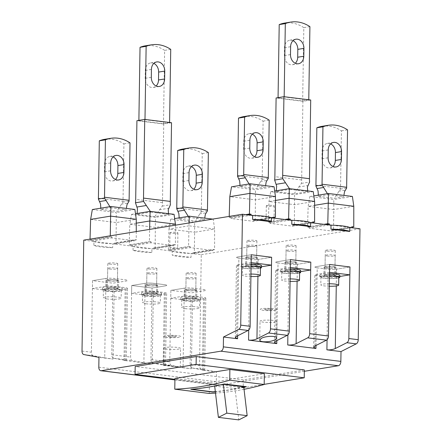 <?xml version="1.0" encoding="UTF-8"?>
<svg xmlns="http://www.w3.org/2000/svg" width="442" height="442" viewBox="0 0 442 442"><rect width="100%" height="100%" fill="white"/><g stroke="black" fill="none" stroke-linecap="round" stroke-linejoin="round"><path stroke-width="0.33" stroke-dasharray="2.21 1.66" d="M148.794 273.869A4.967 0.691 -179.1 0 0 154.02 274.023A4.967 0.691 -179.1 0 0 156.816 273.449A4.967 0.691 -179.1 0 0 154.899 272.869A4.967 0.691 -179.1 0 0 149.672 272.714A4.967 0.691 -179.1 0 0 146.882 273.289A4.967 0.691 -179.1 0 0 148.794 273.869M148.484 293.538A4.967 0.691 -179.1 0 0 153.711 293.692A4.967 0.691 -179.1 0 0 156.507 293.118A4.967 0.691 -179.1 0 0 154.59 292.543A4.967 0.691 -179.1 0 0 149.363 292.383A4.967 0.691 -179.1 0 0 146.573 292.963A4.967 0.691 -179.1 0 0 148.484 293.538M145.888 303.77A8.939 1.243 -179.1 0 0 155.297 304.052A8.939 1.243 -179.1 0 0 160.324 303.013A8.939 1.243 -179.1 0 0 156.877 301.974A8.939 1.243 -179.1 0 0 147.468 301.693A8.939 1.243 -179.1 0 0 142.446 302.731A8.939 1.243 -179.1 0 0 145.888 303.77M146.015 295.902A8.939 1.243 -179.1 0 0 155.424 296.184A8.939 1.243 -179.1 0 0 160.446 295.146A8.939 1.243 -179.1 0 0 157.004 294.107A8.939 1.243 -179.1 0 0 147.595 293.825A8.939 1.243 -179.1 0 0 142.567 294.864A8.939 1.243 -179.1 0 0 146.015 295.902M145.401 296.002A9.934 1.381 -179.1 0 0 155.86 296.317A9.934 1.381 -179.1 0 0 161.44 295.162A9.934 1.381 -179.1 0 0 157.612 294.007A9.934 1.381 -179.1 0 0 147.158 293.698A9.934 1.381 -179.1 0 0 141.578 294.847A9.934 1.381 -179.1 0 0 145.401 296.002M145.435 294.035A9.934 1.381 -179.1 0 0 155.888 294.35A9.934 1.381 -179.1 0 0 161.468 293.195A9.934 1.381 -179.1 0 0 157.645 292.04A9.934 1.381 -179.1 0 0 147.192 291.731A9.934 1.381 -179.1 0 0 141.606 292.88A9.934 1.381 -179.1 0 0 145.435 294.035M187.966 278.72A4.967 0.691 -179.1 0 0 193.193 278.874A4.967 0.691 -179.1 0 0 195.988 278.3A4.967 0.691 -179.1 0 0 194.071 277.725A4.967 0.691 -179.1 0 0 188.845 277.565A4.967 0.691 -179.1 0 0 186.054 278.145A4.967 0.691 -179.1 0 0 187.966 278.72M187.657 298.389A4.967 0.691 -179.1 0 0 192.883 298.543A4.967 0.691 -179.1 0 0 195.679 297.969A4.967 0.691 -179.1 0 0 193.762 297.394A4.967 0.691 -179.1 0 0 188.535 297.234A4.967 0.691 -179.1 0 0 185.745 297.814A4.967 0.691 -179.1 0 0 187.657 298.389M185.06 308.621A8.939 1.243 -179.1 0 0 194.469 308.903A8.939 1.243 -179.1 0 0 199.497 307.864A8.939 1.243 -179.1 0 0 196.049 306.831A8.939 1.243 -179.1 0 0 186.64 306.549A8.939 1.243 -179.1 0 0 181.618 307.588A8.939 1.243 -179.1 0 0 185.06 308.621M185.187 300.753A8.939 1.243 -179.1 0 0 194.596 301.035A8.939 1.243 -179.1 0 0 199.618 299.996A8.939 1.243 -179.1 0 0 196.176 298.963A8.939 1.243 -179.1 0 0 186.767 298.682A8.939 1.243 -179.1 0 0 181.739 299.72A8.939 1.243 -179.1 0 0 185.187 300.753M184.574 300.853A9.934 1.381 -179.1 0 0 195.027 301.168A9.934 1.381 -179.1 0 0 200.613 300.013A9.934 1.381 -179.1 0 0 196.784 298.864A9.934 1.381 -179.1 0 0 186.331 298.549A9.934 1.381 -179.1 0 0 180.75 299.704A9.934 1.381 -179.1 0 0 184.574 300.853M184.607 298.886A9.934 1.381 -179.1 0 0 195.06 299.201A9.934 1.381 -179.1 0 0 200.64 298.046A9.934 1.381 -179.1 0 0 196.817 296.897A9.934 1.381 -179.1 0 0 186.358 296.582A9.934 1.381 -179.1 0 0 180.778 297.737A9.934 1.381 -179.1 0 0 184.607 298.886M327.146 255.995A4.967 0.691 -179.1 0 0 332.378 256.156A4.967 0.691 -179.1 0 0 335.169 255.575A4.967 0.691 -179.1 0 0 333.251 255.001A4.967 0.691 -179.1 0 0 328.025 254.846A4.967 0.691 -179.1 0 0 325.235 255.421A4.967 0.691 -179.1 0 0 327.146 255.995M326.842 275.67A4.967 0.691 -179.1 0 0 332.069 275.825A4.967 0.691 -179.1 0 0 334.859 275.25A4.967 0.691 -179.1 0 0 332.942 274.67A4.967 0.691 -179.1 0 0 327.715 274.515A4.967 0.691 -179.1 0 0 324.925 275.09A4.967 0.691 -179.1 0 0 326.842 275.67M329.296 283.753A8.939 1.243 -179.1 0 0 320.798 284.863A8.939 1.243 -179.1 0 0 324.246 285.902A8.939 1.243 -179.1 0 0 329.257 286.239M329.417 275.885A8.939 1.243 -179.1 0 0 320.925 276.996A8.939 1.243 -179.1 0 0 324.367 278.035A8.939 1.243 -179.1 0 0 333.776 278.316A8.939 1.243 -179.1 0 0 338.799 277.278M329.423 275.747A9.934 1.381 -179.1 0 0 319.931 276.979A9.934 1.381 -179.1 0 0 323.759 278.134A9.934 1.381 -179.1 0 0 338.793 277.88M329.45 273.78A9.934 1.381 -179.1 0 0 319.958 275.012A9.934 1.381 -179.1 0 0 323.787 276.167A9.934 1.381 -179.1 0 0 334.24 276.482A9.934 1.381 -179.1 0 0 339.826 275.327M287.98 251.144A4.967 0.691 -179.1 0 0 293.206 251.299A4.967 0.691 -179.1 0 0 295.996 250.725A4.967 0.691 -179.1 0 0 294.079 250.15A4.967 0.691 -179.1 0 0 288.853 249.99A4.967 0.691 -179.1 0 0 286.062 250.57A4.967 0.691 -179.1 0 0 287.98 251.144M287.67 270.813A4.967 0.691 -179.1 0 0 292.897 270.974A4.967 0.691 -179.1 0 0 295.687 270.393A4.967 0.691 -179.1 0 0 293.77 269.819A4.967 0.691 -179.1 0 0 288.543 269.664A4.967 0.691 -179.1 0 0 285.753 270.239A4.967 0.691 -179.1 0 0 287.67 270.813M290.123 278.902A8.939 1.243 -179.1 0 0 281.626 280.013A8.939 1.243 -179.1 0 0 285.073 281.051A8.939 1.243 -179.1 0 0 290.085 281.388M290.245 271.034A8.939 1.243 -179.1 0 0 281.753 272.145A8.939 1.243 -179.1 0 0 285.195 273.184A8.939 1.243 -179.1 0 0 294.604 273.465A8.939 1.243 -179.1 0 0 299.626 272.427M290.25 270.896A9.934 1.381 -179.1 0 0 280.758 272.128A9.934 1.381 -179.1 0 0 284.587 273.283A9.934 1.381 -179.1 0 0 299.621 273.029M290.278 268.929A9.934 1.381 -179.1 0 0 280.786 270.161A9.934 1.381 -179.1 0 0 284.615 271.316A9.934 1.381 -179.1 0 0 295.068 271.626A9.934 1.381 -179.1 0 0 300.654 270.471M184.187 296.029L184.314 288.162L170.883 290.355L191.253 292.88L204.679 290.687A5.961 0.829 -179.1 0 0 205.939 290.201A5.961 0.829 -179.1 0 0 203.646 289.504L192.673 288.145A5.961 0.829 -179.1 0 0 184.314 288.162L183.065 367.545L171.629 365.457A3.972 2.409 97.1 0 1 169.756 361.921L170.883 290.355L191.253 292.88L204.679 290.687A5.961 0.829 -179.1 0 0 205.939 290.201A5.961 0.829 -179.1 0 0 203.646 289.504L192.673 288.145A5.961 0.829 -179.1 0 0 184.314 288.162L170.883 290.355L170.761 298.223L191.126 300.748L204.558 298.554A5.961 0.829 -179.1 0 0 205.817 298.068A5.961 0.829 -179.1 0 0 203.519 297.372L192.552 296.018A5.961 0.829 -179.1 0 0 184.187 296.029L170.761 298.223M304.328 371.297L218.702 385.275A3.972 2.409 97.1 0 1 218.276 385.28A3.972 2.409 97.1 0 1 216.326 381.739L216.481 371.904L202.375 370.153L204.679 370.357L203.436 370.07L191.999 367.976A3.972 2.409 97.1 0 1 190.126 364.446L191.126 300.748M195.414 298.472A5.961 0.829 -179.1 0 0 196.668 297.985A5.961 0.829 -179.1 0 0 192.651 297.134A5.961 0.829 -179.1 0 0 186.01 297.311A5.961 0.829 -179.1 0 0 184.75 297.798A5.961 0.829 -179.1 0 0 188.767 298.643A5.961 0.829 -179.1 0 0 195.414 298.472M195.535 290.604A5.961 0.829 -179.1 0 0 196.795 290.118A5.961 0.829 -179.1 0 0 192.778 289.267A5.961 0.829 -179.1 0 0 186.132 289.438A5.961 0.829 -179.1 0 0 184.878 289.93A5.961 0.829 -179.1 0 0 188.894 290.775A5.961 0.829 -179.1 0 0 195.535 290.604M265.52 309.107A3.972 0.552 -179.1 0 0 264.681 309.433A3.972 0.552 -179.1 0 0 267.36 310.002A3.972 0.552 -179.1 0 0 271.786 309.886A3.972 0.552 -179.1 0 0 272.626 309.56A3.972 0.552 -179.1 0 0 269.952 308.997A3.972 0.552 -179.1 0 0 265.52 309.107A3.972 0.552 -179.1 0 0 264.681 309.433A3.972 0.552 -179.1 0 0 267.36 310.002A3.972 0.552 -179.1 0 0 271.786 309.886A3.972 0.552 -179.1 0 0 272.626 309.56A3.972 0.552 -179.1 0 0 269.952 308.997A3.972 0.552 -179.1 0 0 265.52 309.107M267.15 205.447A3.972 0.552 -179.1 0 0 266.311 205.773A3.972 0.552 -179.1 0 0 268.99 206.337A3.972 0.552 -179.1 0 0 273.416 206.221A3.972 0.552 -179.1 0 0 274.255 205.895A3.972 0.552 -179.1 0 0 271.576 205.331A3.972 0.552 -179.1 0 0 267.15 205.447M261.995 308.671A8.442 1.177 -179.1 0 0 260.211 309.367A8.442 1.177 -179.1 0 0 265.902 310.566A8.442 1.177 -179.1 0 0 275.311 310.323A8.442 1.177 -179.1 0 0 277.095 309.632A8.442 1.177 -179.1 0 0 271.405 308.428A8.442 1.177 -179.1 0 0 261.995 308.671A8.442 1.177 -179.1 0 0 260.211 309.367A8.442 1.177 -179.1 0 0 265.902 310.566A8.442 1.177 -179.1 0 0 275.311 310.323A8.442 1.177 -179.1 0 0 277.095 309.632A8.442 1.177 -179.1 0 0 271.405 308.428A8.442 1.177 -179.1 0 0 261.995 308.671M261.808 320.478A8.442 1.177 -179.1 0 0 260.029 321.168A8.442 1.177 -179.1 0 0 265.719 322.367A8.442 1.177 -179.1 0 0 275.128 322.124A8.442 1.177 -179.1 0 0 276.913 321.433A8.442 1.177 -179.1 0 0 271.222 320.229A8.442 1.177 -179.1 0 0 261.808 320.478M237.641 335.776L238.862 258.111A5.961 0.829 -179.1 0 1 236.564 257.421A5.961 0.829 -179.1 0 1 237.824 256.935L251.255 254.741L237.824 256.935A5.961 0.829 -179.1 0 0 236.564 257.421A5.961 0.829 -179.1 0 0 238.862 258.111L249.829 259.471A5.961 0.829 -179.1 0 0 258.194 259.454L271.626 257.266L258.194 259.454L258.073 267.327L261.46 266.769M251.133 262.609L237.702 264.802A5.961 0.829 -179.1 0 0 236.442 265.288A5.961 0.829 -179.1 0 0 238.741 265.979L249.708 267.338A5.961 0.829 -179.1 0 0 258.073 267.327M246.846 264.885A5.961 0.829 -179.1 0 0 245.592 265.371A5.961 0.829 -179.1 0 0 249.608 266.217A5.961 0.829 -179.1 0 0 256.25 266.045A5.961 0.829 -179.1 0 0 257.509 265.559A5.961 0.829 -179.1 0 0 253.493 264.708A5.961 0.829 -179.1 0 0 246.846 264.885M246.973 257.012A5.961 0.829 -179.1 0 0 245.713 257.504A5.961 0.829 -179.1 0 0 249.73 258.349A5.961 0.829 -179.1 0 0 256.371 258.178A5.961 0.829 -179.1 0 0 257.631 257.692A5.961 0.829 -179.1 0 0 253.614 256.841A5.961 0.829 -179.1 0 0 246.973 257.012M315.986 345.484L317.207 267.819A5.961 0.829 -179.1 0 1 314.908 267.128A5.961 0.829 -179.1 0 1 316.168 266.637L329.599 264.443L316.168 266.637A5.961 0.829 -179.1 0 0 314.908 267.128A5.961 0.829 -179.1 0 0 317.207 267.819L328.174 269.178A5.961 0.829 -179.1 0 0 336.539 269.161L349.97 266.968L336.539 269.161L336.412 277.029L339.804 276.477M329.472 272.316L316.047 274.504A5.961 0.829 -179.1 0 0 314.787 274.996A5.961 0.829 -179.1 0 0 317.085 275.686L328.052 277.046A5.961 0.829 -179.1 0 0 336.412 277.029M325.19 274.587A5.961 0.829 -179.1 0 0 323.931 275.079A5.961 0.829 -179.1 0 0 327.947 275.924A5.961 0.829 -179.1 0 0 334.594 275.753A5.961 0.829 -179.1 0 0 335.854 275.261A5.961 0.829 -179.1 0 0 331.837 274.416A5.961 0.829 -179.1 0 0 325.19 274.587M325.318 266.719A5.961 0.829 -179.1 0 0 324.058 267.206A5.961 0.829 -179.1 0 0 328.074 268.056A5.961 0.829 -179.1 0 0 334.716 267.885A5.961 0.829 -179.1 0 0 335.975 267.393A5.961 0.829 -179.1 0 0 331.959 266.548A5.961 0.829 -179.1 0 0 325.318 266.719M276.814 340.633L278.035 262.968A5.961 0.829 -179.1 0 1 275.736 262.272A5.961 0.829 -179.1 0 1 276.996 261.786L290.427 259.592L276.996 261.786A5.961 0.829 -179.1 0 0 275.736 262.272A5.961 0.829 -179.1 0 0 278.035 262.968L289.002 264.322A5.961 0.829 -179.1 0 0 297.367 264.31L310.798 262.117L297.367 264.31L297.245 272.178L300.632 271.626M290.3 267.46L276.874 269.653A5.961 0.829 -179.1 0 0 275.615 270.145A5.961 0.829 -179.1 0 0 277.913 270.835L288.88 272.195A5.961 0.829 -179.1 0 0 297.245 272.178M286.018 269.736A5.961 0.829 -179.1 0 0 284.758 270.222A5.961 0.829 -179.1 0 0 288.775 271.073A5.961 0.829 -179.1 0 0 295.422 270.902A5.961 0.829 -179.1 0 0 296.681 270.41A5.961 0.829 -179.1 0 0 292.665 269.565A5.961 0.829 -179.1 0 0 286.018 269.736M286.145 261.868A5.961 0.829 -179.1 0 0 284.886 262.355A5.961 0.829 -179.1 0 0 288.902 263.205A5.961 0.829 -179.1 0 0 295.543 263.029A5.961 0.829 -179.1 0 0 296.803 262.542A5.961 0.829 -179.1 0 0 292.786 261.697A5.961 0.829 -179.1 0 0 286.145 261.868M105.842 286.328L105.97 278.46L92.538 280.653L112.909 283.173L126.34 280.979A5.961 0.829 -179.1 0 0 127.594 280.493A5.961 0.829 -179.1 0 0 125.301 279.803L114.334 278.443A5.961 0.829 -179.1 0 0 105.97 278.46L104.721 357.843L93.284 355.749A3.972 2.409 97.1 0 1 91.417 352.219L92.538 280.653L112.909 283.173L126.34 280.979A5.961 0.829 -179.1 0 0 127.594 280.493A5.961 0.829 -179.1 0 0 125.301 279.803L114.334 278.443A5.961 0.829 -179.1 0 0 105.97 278.46L92.538 280.653L92.417 288.521L112.782 291.04L126.213 288.853A5.961 0.829 -179.1 0 0 127.473 288.361A5.961 0.829 -179.1 0 0 125.174 287.67L114.207 286.311A5.961 0.829 -179.1 0 0 105.842 286.328L92.417 288.521M143.893 362.694L132.456 360.6A3.972 2.409 97.1 0 1 130.589 357.07L131.71 285.504L152.081 288.029L165.512 285.836A5.961 0.829 -179.1 0 0 166.767 285.344A5.961 0.829 -179.1 0 0 164.474 284.654L153.501 283.294A5.961 0.829 -179.1 0 0 145.142 283.311L131.71 285.504L152.081 288.029L165.512 285.836A5.961 0.829 -179.1 0 0 166.767 285.344A5.961 0.829 -179.1 0 0 164.474 284.654L153.501 283.294A5.961 0.829 -179.1 0 0 145.142 283.311L143.893 362.694L152.236 363.943L124.031 360.451L126.335 360.65L125.092 360.368L113.655 358.274A3.972 2.409 97.1 0 1 111.782 354.744L112.782 291.04M117.069 288.77A5.961 0.829 -179.1 0 0 118.323 288.278A5.961 0.829 -179.1 0 0 114.307 287.433A5.961 0.829 -179.1 0 0 107.666 287.604A5.961 0.829 -179.1 0 0 106.406 288.09A5.961 0.829 -179.1 0 0 110.423 288.941A5.961 0.829 -179.1 0 0 117.069 288.77M117.191 280.902A5.961 0.829 -179.1 0 0 118.45 280.41A5.961 0.829 -179.1 0 0 114.434 279.565A5.961 0.829 -179.1 0 0 107.787 279.736A5.961 0.829 -179.1 0 0 106.533 280.222A5.961 0.829 -179.1 0 0 110.55 281.073A5.961 0.829 -179.1 0 0 117.191 280.902M248.807 246.293A4.967 0.691 -179.1 0 0 254.034 246.448A4.967 0.691 -179.1 0 0 256.824 245.874A4.967 0.691 -179.1 0 0 254.907 245.299A4.967 0.691 -179.1 0 0 249.68 245.139A4.967 0.691 -179.1 0 0 246.89 245.719A4.967 0.691 -179.1 0 0 248.807 246.293M248.498 265.962A4.967 0.691 -179.1 0 0 253.725 266.117A4.967 0.691 -179.1 0 0 256.515 265.543A4.967 0.691 -179.1 0 0 254.603 264.968A4.967 0.691 -179.1 0 0 249.371 264.808A4.967 0.691 -179.1 0 0 246.581 265.388A4.967 0.691 -179.1 0 0 248.498 265.962M250.951 274.051A8.939 1.243 -179.1 0 0 242.454 275.162A8.939 1.243 -179.1 0 0 245.901 276.195A8.939 1.243 -179.1 0 0 250.912 276.537M251.073 266.183A8.939 1.243 -179.1 0 0 242.581 267.294A8.939 1.243 -179.1 0 0 246.023 268.327A8.939 1.243 -179.1 0 0 255.432 268.609A8.939 1.243 -179.1 0 0 260.454 267.57M251.078 266.045A9.934 1.381 -179.1 0 0 241.586 267.277A9.934 1.381 -179.1 0 0 245.415 268.427A9.934 1.381 -179.1 0 0 260.448 268.172M251.106 264.078A9.934 1.381 -179.1 0 0 241.614 265.31A9.934 1.381 -179.1 0 0 245.443 266.46A9.934 1.381 -179.1 0 0 255.896 266.775A9.934 1.381 -179.1 0 0 261.482 265.62M169.175 336.086A3.972 0.552 -179.1 0 0 168.336 336.412A3.972 0.552 -179.1 0 0 171.01 336.975A3.972 0.552 -179.1 0 0 175.441 336.859A3.972 0.552 -179.1 0 0 176.281 336.539A3.972 0.552 -179.1 0 0 173.601 335.97A3.972 0.552 -179.1 0 0 169.175 336.086A3.972 0.552 -179.1 0 0 168.336 336.412A3.972 0.552 -179.1 0 0 171.01 336.975A3.972 0.552 -179.1 0 0 175.441 336.859A3.972 0.552 -179.1 0 0 176.281 336.539A3.972 0.552 -179.1 0 0 173.601 335.97A3.972 0.552 -179.1 0 0 169.175 336.086M170.8 232.42A3.972 0.552 -179.1 0 0 169.966 232.746A3.972 0.552 -179.1 0 0 172.64 233.315A3.972 0.552 -179.1 0 0 177.071 233.199A3.972 0.552 -179.1 0 0 177.911 232.873A3.972 0.552 -179.1 0 0 175.231 232.31A3.972 0.552 -179.1 0 0 170.8 232.42M165.651 335.649A8.442 1.177 -179.1 0 0 163.866 336.34A8.442 1.177 -179.1 0 0 169.557 337.544A8.442 1.177 -179.1 0 0 178.966 337.301A8.442 1.177 -179.1 0 0 180.75 336.605A8.442 1.177 -179.1 0 0 175.06 335.406A8.442 1.177 -179.1 0 0 165.651 335.649A8.442 1.177 -179.1 0 0 163.866 336.34A8.442 1.177 -179.1 0 0 169.557 337.544A8.442 1.177 -179.1 0 0 178.966 337.301A8.442 1.177 -179.1 0 0 180.75 336.605A8.442 1.177 -179.1 0 0 175.06 335.406A8.442 1.177 -179.1 0 0 165.651 335.649M165.463 347.451A8.442 1.177 -179.1 0 0 163.678 348.141A8.442 1.177 -179.1 0 0 169.369 349.346A8.442 1.177 -179.1 0 0 178.783 349.103A8.442 1.177 -179.1 0 0 180.563 348.406A8.442 1.177 -179.1 0 0 174.872 347.208A8.442 1.177 -179.1 0 0 165.463 347.451M109.622 269.012A4.967 0.691 -179.1 0 0 114.848 269.172A4.967 0.691 -179.1 0 0 117.644 268.592A4.967 0.691 -179.1 0 0 115.727 268.018A4.967 0.691 -179.1 0 0 110.5 267.863A4.967 0.691 -179.1 0 0 107.71 268.438A4.967 0.691 -179.1 0 0 109.622 269.012M109.312 288.687A4.967 0.691 -179.1 0 0 114.544 288.841A4.967 0.691 -179.1 0 0 117.334 288.267A4.967 0.691 -179.1 0 0 115.417 287.687A4.967 0.691 -179.1 0 0 110.191 287.532A4.967 0.691 -179.1 0 0 107.4 288.107A4.967 0.691 -179.1 0 0 109.312 288.687M106.721 298.919A8.939 1.243 -179.1 0 0 116.13 299.201A8.939 1.243 -179.1 0 0 121.152 298.162A8.939 1.243 -179.1 0 0 117.705 297.123A8.939 1.243 -179.1 0 0 108.296 296.842A8.939 1.243 -179.1 0 0 103.273 297.88A8.939 1.243 -179.1 0 0 106.721 298.919M106.842 291.051A8.939 1.243 -179.1 0 0 116.252 291.333A8.939 1.243 -179.1 0 0 121.274 290.295A8.939 1.243 -179.1 0 0 117.832 289.256A8.939 1.243 -179.1 0 0 108.423 288.974A8.939 1.243 -179.1 0 0 103.395 290.013A8.939 1.243 -179.1 0 0 106.842 291.051M106.229 291.151A9.934 1.381 -179.1 0 0 116.688 291.466A9.934 1.381 -179.1 0 0 122.268 290.311A9.934 1.381 -179.1 0 0 118.439 289.156A9.934 1.381 -179.1 0 0 107.986 288.841A9.934 1.381 -179.1 0 0 102.406 289.996A9.934 1.381 -179.1 0 0 106.229 291.151M106.262 289.184A9.934 1.381 -179.1 0 0 116.716 289.499A9.934 1.381 -179.1 0 0 122.301 288.344A9.934 1.381 -179.1 0 0 118.473 287.189A9.934 1.381 -179.1 0 0 108.019 286.875A9.934 1.381 -179.1 0 0 102.433 288.029A9.934 1.381 -179.1 0 0 106.262 289.184M151.954 295.897L165.385 293.703A5.961 0.829 -179.1 0 0 166.645 293.212A5.961 0.829 -179.1 0 0 164.347 292.521L153.38 291.162A5.961 0.829 -179.1 0 0 145.015 291.179L131.589 293.372L151.954 295.897L152.081 288.029L150.954 359.595L169.756 361.921M145.015 291.179L145.142 283.311L131.71 285.504L131.589 293.372M156.241 293.621A5.961 0.829 -179.1 0 0 157.496 293.134A5.961 0.829 -179.1 0 0 153.479 292.284A5.961 0.829 -179.1 0 0 146.838 292.455A5.961 0.829 -179.1 0 0 145.578 292.947A5.961 0.829 -179.1 0 0 149.595 293.792A5.961 0.829 -179.1 0 0 156.241 293.621M156.363 285.753A5.961 0.829 -179.1 0 0 157.623 285.267A5.961 0.829 -179.1 0 0 153.606 284.416A5.961 0.829 -179.1 0 0 146.959 284.587A5.961 0.829 -179.1 0 0 145.705 285.079A5.961 0.829 -179.1 0 0 149.722 285.924A5.961 0.829 -179.1 0 0 156.363 285.753M304.35 369.943L243.304 379.905L135.191 366.512M216.481 371.904L201.397 369.142A3.972 2.409 97.1 0 1 199.53 365.611L201.27 254.702L191.088 253.443L191.027 257.377L172.22 255.045A19.868 2.763 -179.1 0 0 191.027 257.377M151.855 252.526L133.048 250.194A19.868 2.763 -179.1 0 0 151.855 252.526L151.915 248.586L172.286 251.111L172.22 255.045M83.753 240.144L93.942 241.409L93.881 245.343A19.868 2.763 -179.1 0 0 112.682 247.669L93.881 245.343M133.048 250.194L133.114 246.26L112.743 243.735L112.682 247.669M264.183 384.347L243.183 387.772L243.304 379.905M243.183 387.772L174.927 379.319M209.243 393.446L209.414 382.717L264.355 373.744M209.414 382.717L174.938 378.446M244.034 389.303A595.982 361.727 97.1 0 1 236.685 390.623A595.982 361.727 97.1 0 1 215.508 393.093M243.796 387.269A595.982 361.727 97.1 0 1 230.42 389.844A595.982 361.727 97.1 0 1 215.359 391.805M246.299 386.7L246.304 386.507A595.783 361.606 97.1 0 1 245.746 386.634M243.774 387.082A595.783 361.606 97.1 0 1 230.42 389.651A595.783 361.606 97.1 0 1 215.337 391.612M224.365 383.982L246.304 386.507M224.365 383.789A595.783 361.606 97.1 0 1 208.486 386.932A595.783 361.606 97.1 0 1 190.795 389.131L190.789 389.33M190.795 389.131L191.723 389.247M243.741 386.816A595.783 361.606 97.1 0 1 235.045 388.606L238.763 419.9M214.679 386.081L235.045 388.606M133.114 246.26A19.868 2.763 -179.1 0 0 133.407 246.404A19.868 2.763 -179.1 0 0 150.888 248.564A19.868 2.763 -179.1 0 0 151.915 248.586M183.065 367.545L191.408 368.794L163.203 365.302L165.507 365.506L164.264 365.219L152.827 363.125A3.972 2.409 97.1 0 1 150.954 359.595M317.085 275.686L317.207 267.819L328.174 269.178A5.961 0.829 -179.1 0 0 336.539 269.161L336.274 285.952M277.913 270.835L278.035 262.968L289.002 264.322A5.961 0.829 -179.1 0 0 297.367 264.31L297.101 281.101M238.741 265.979L238.862 258.111L249.829 259.471A5.961 0.829 -179.1 0 0 258.194 259.454L257.929 276.25M266.913 220.591A3.972 0.552 -179.1 0 0 266.073 220.917A3.972 0.552 -179.1 0 0 268.747 221.486A3.972 0.552 -179.1 0 0 273.178 221.37A3.972 0.552 -179.1 0 0 274.018 221.044A3.972 0.552 -179.1 0 0 271.338 220.481A3.972 0.552 -179.1 0 0 266.913 220.591M172.286 251.111A19.868 2.763 -179.1 0 0 172.579 251.255A19.868 2.763 -179.1 0 0 190.06 253.421A19.868 2.763 -179.1 0 0 191.088 253.443M170.562 247.57A3.972 0.552 -179.1 0 0 169.722 247.896A3.972 0.552 -179.1 0 0 172.402 248.459A3.972 0.552 -179.1 0 0 176.833 248.343A3.972 0.552 -179.1 0 0 177.673 248.017A3.972 0.552 -179.1 0 0 174.993 247.454A3.972 0.552 -179.1 0 0 170.562 247.57M166.684 365.103L163.418 364.821L165.181 365.225L180.27 367.28L166.684 365.103M93.942 241.409A19.868 2.763 -179.1 0 0 94.234 241.547A19.868 2.763 -179.1 0 0 111.715 243.713A19.868 2.763 -179.1 0 0 112.743 243.735M273.416 218.066L253.515 221.315L230.796 218.503L250.697 215.254M289.869 220.105L269.968 223.354L292.687 226.171L312.588 222.923M329.041 224.961L309.14 228.21L331.859 231.022L351.76 227.774M359.987 228.79L201.27 254.702M192.679 253.741L212.945 250.437L190.226 247.619L169.96 250.929L172.579 251.255L192.679 253.741L192.701 252.758L212.956 249.454L212.945 250.437M153.507 248.89L173.772 245.581L151.053 242.768L130.788 246.078L153.507 248.89L153.529 247.907L155.164 248.111L155.418 217.359L131.495 214.398L129.804 224.238L155.451 227.415L175.435 224.149M114.334 244.039L134.6 240.73L111.881 237.918L91.98 241.166L114.334 244.039L114.356 243.056L134.611 239.746L134.6 240.73M248.619 258.095A4.967 0.691 -179.1 0 0 253.846 258.25A4.967 0.691 -179.1 0 0 256.636 257.675A4.967 0.691 -179.1 0 0 254.725 257.1A4.967 0.691 -179.1 0 0 249.498 256.94A4.967 0.691 -179.1 0 0 246.708 257.52A4.967 0.691 -179.1 0 0 248.619 258.095M104.721 357.843L113.064 359.092L98.964 357.346M287.792 262.946A4.967 0.691 -179.1 0 0 293.018 263.106A4.967 0.691 -179.1 0 0 295.808 262.526A4.967 0.691 -179.1 0 0 293.897 261.951A4.967 0.691 -179.1 0 0 288.67 261.797A4.967 0.691 -179.1 0 0 285.88 262.371A4.967 0.691 -179.1 0 0 287.792 262.946M326.964 267.802A4.967 0.691 -179.1 0 0 332.191 267.957A4.967 0.691 -179.1 0 0 334.981 267.377A4.967 0.691 -179.1 0 0 333.069 266.802A4.967 0.691 -179.1 0 0 327.842 266.648A4.967 0.691 -179.1 0 0 325.052 267.222A4.967 0.691 -179.1 0 0 326.964 267.802M109.439 280.819A4.967 0.691 -179.1 0 0 114.666 280.974A4.967 0.691 -179.1 0 0 117.456 280.394A4.967 0.691 -179.1 0 0 115.544 279.819A4.967 0.691 -179.1 0 0 110.318 279.664A4.967 0.691 -179.1 0 0 107.522 280.239A4.967 0.691 -179.1 0 0 109.439 280.819M187.784 290.521A4.967 0.691 -179.1 0 0 193.01 290.676A4.967 0.691 -179.1 0 0 195.8 290.101A4.967 0.691 -179.1 0 0 193.889 289.527A4.967 0.691 -179.1 0 0 188.657 289.366A4.967 0.691 -179.1 0 0 185.867 289.946A4.967 0.691 -179.1 0 0 187.784 290.521M148.611 285.67A4.967 0.691 -179.1 0 0 153.838 285.825A4.967 0.691 -179.1 0 0 156.628 285.25A4.967 0.691 -179.1 0 0 154.717 284.67A4.967 0.691 -179.1 0 0 149.49 284.515A4.967 0.691 -179.1 0 0 146.694 285.09A4.967 0.691 -179.1 0 0 148.611 285.67M148.871 268.951A4.967 0.691 -179.1 0 0 154.098 269.106A4.967 0.691 -179.1 0 0 156.893 268.532A4.967 0.691 -179.1 0 0 154.976 267.951A4.967 0.691 -179.1 0 0 149.75 267.797A4.967 0.691 -179.1 0 0 146.959 268.371A4.967 0.691 -179.1 0 0 148.871 268.951M109.699 264.095A4.967 0.691 -179.1 0 0 114.926 264.255A4.967 0.691 -179.1 0 0 117.721 263.675A4.967 0.691 -179.1 0 0 115.804 263.101A4.967 0.691 -179.1 0 0 110.577 262.946A4.967 0.691 -179.1 0 0 107.787 263.52A4.967 0.691 -179.1 0 0 109.699 264.095M248.885 241.376A4.967 0.691 -179.1 0 0 254.111 241.531A4.967 0.691 -179.1 0 0 256.901 240.956A4.967 0.691 -179.1 0 0 254.984 240.376A4.967 0.691 -179.1 0 0 249.758 240.221A4.967 0.691 -179.1 0 0 246.968 240.802A4.967 0.691 -179.1 0 0 248.885 241.376M327.224 251.078A4.967 0.691 -179.1 0 0 332.456 251.238A4.967 0.691 -179.1 0 0 335.246 250.658A4.967 0.691 -179.1 0 0 333.329 250.084A4.967 0.691 -179.1 0 0 328.102 249.929A4.967 0.691 -179.1 0 0 325.312 250.503A4.967 0.691 -179.1 0 0 327.224 251.078M288.057 246.227A4.967 0.691 -179.1 0 0 293.284 246.382A4.967 0.691 -179.1 0 0 296.074 245.807A4.967 0.691 -179.1 0 0 294.157 245.233A4.967 0.691 -179.1 0 0 288.93 245.072A4.967 0.691 -179.1 0 0 286.14 245.653A4.967 0.691 -179.1 0 0 288.057 246.227M188.043 273.802A4.967 0.691 -179.1 0 0 193.27 273.957A4.967 0.691 -179.1 0 0 196.06 273.383A4.967 0.691 -179.1 0 0 194.148 272.802A4.967 0.691 -179.1 0 0 188.922 272.648A4.967 0.691 -179.1 0 0 186.132 273.228A4.967 0.691 -179.1 0 0 188.043 273.802M136.263 223.182L129.804 224.238L129.174 244.89L130.81 245.095L130.788 246.078M151.053 242.768L151.065 241.785L149.424 241.581L149.639 229.392M130.81 245.095L151.065 241.785M174.054 214.32L155.418 217.359M131.495 214.398L135.484 213.746M150.269 211.37L150.728 212.105L136.788 214.376L154.822 216.613L168.761 214.337L168.496 213.63M150.728 212.105L168.761 214.337M171.535 122.732L163.722 124.009L162.485 202.69A22.448 13.625 97.1 0 1 162.269 206.11L154.822 216.613M162.269 206.11L170.408 204.779M136.788 214.376L137.092 213.486M163.722 124.009L136.926 120.688M169.584 122.489L163.479 123.732L138.876 120.683L144.987 119.445M169.584 122.738L144.982 119.688M163.479 123.732L164.628 50.371L170.734 49.377M153.827 63.399A8.442 6.608 80.7 0 0 150.617 62.93A8.442 6.608 80.7 0 0 145.319 70.438L145.197 78.306A8.442 6.608 80.7 0 0 153.214 87.461A8.442 6.608 80.7 0 0 156.109 85.997M164.628 50.371A39.73 31.089 80.7 0 0 145.363 45.819M138.882 120.368L138.876 120.683M153.529 247.907L173.783 244.603L173.772 245.581M175.435 225.177L175.419 244.802L173.783 244.603M129.174 244.89L149.424 241.581M155.164 248.111L175.419 244.802M170.667 219.249L168.977 229.089L194.624 232.265L194.585 222.21L170.667 219.249L174.656 218.597M192.701 252.758L194.336 252.962L194.624 232.265L214.608 229L188.961 225.823L189.065 222.956M190.226 247.619L190.237 246.636L188.596 246.437L188.961 225.823L168.977 229.089L168.341 249.741L169.982 249.945L169.96 250.929M212.668 219.099L213.226 219.171L214.608 229L214.591 249.658L212.956 249.454M168.341 249.741L188.596 246.437M169.982 249.945L190.237 246.636M194.336 252.962L214.591 249.658M213.226 219.171L194.585 222.21M188.259 216.376L188.784 217.414L178.999 219.011L195.11 221.006L204.895 219.409L204.734 218.116M188.784 217.414L204.895 219.409M178.999 219.011L179.17 217.862M191.458 166.606A8.442 6.608 80.7 0 0 188.242 166.131A8.442 6.608 80.7 0 0 182.944 173.64L182.822 181.507A8.442 6.608 80.7 0 0 190.845 190.668A8.442 6.608 80.7 0 0 193.734 189.198M176.756 207.939L201.353 210.989L202.259 153.573A39.73 31.089 80.7 0 0 182.988 149.02M202.259 153.573L208.364 152.578M201.353 210.989A23.84 14.47 97.1 0 1 201.309 211.779L195.11 221.006M201.309 211.779L207.48 210.773M90.632 219.381L116.279 222.558L116.246 212.508L92.323 209.547M114.356 243.056L115.992 243.255L116.279 222.558L136.263 219.298M90.03 239.122L90.002 240.039L91.638 240.238L91.616 241.227M111.881 237.918L111.892 236.934L110.251 236.73L110.268 235.818M136.258 231.575L136.246 239.951L134.611 239.746M90.002 240.039L110.251 236.73M91.638 240.238L111.892 236.934M115.992 243.255L136.246 239.951M134.882 209.464L116.246 212.508M109.914 206.674L110.439 207.707L100.654 209.304L116.765 211.304L126.55 209.707L126.39 208.414M110.439 207.707L126.55 209.707M100.654 209.304L100.826 208.16M113.113 156.899A8.442 6.608 80.7 0 0 109.903 156.429A8.442 6.608 80.7 0 0 104.605 163.938L104.478 171.805A8.442 6.608 80.7 0 0 112.5 180.96A8.442 6.608 80.7 0 0 115.39 179.496M98.411 198.237L123.014 201.281L123.915 143.871A39.73 31.089 80.7 0 0 104.644 139.318M123.915 143.871L130.02 142.877M123.014 201.281A23.84 14.47 97.1 0 1 122.964 202.077L116.765 211.304M122.964 202.077L129.136 201.066M253.686 215.519L271.161 217.685M292.858 220.37L310.334 222.536M292.687 226.171L292.709 225.188L294.35 225.387L294.599 194.64L270.681 191.673L268.985 201.513L268.355 222.166L269.99 222.37L269.968 223.354M269.99 222.37L286.455 219.685M292.709 225.188L312.964 221.878M314.621 201.43L294.632 204.69L268.985 201.513L275.443 200.458M268.355 222.166L284.814 219.481M294.35 225.387L312.958 222.348M313.234 191.596L294.599 194.64M270.681 191.673L274.664 191.027M289.455 188.651L289.908 189.38L275.968 191.657L294.002 193.889L307.947 191.613L307.676 190.905M289.908 189.38L307.947 191.613M310.715 100.008L302.903 101.284L301.665 179.966A22.448 13.625 97.1 0 1 301.45 183.386L294.002 193.889M301.45 183.386L309.588 182.06M275.968 191.657L276.272 190.762M302.903 101.284L276.106 97.969M308.77 99.77L302.659 101.008L278.062 97.964L284.167 96.721M308.765 100.014L284.162 96.964M302.659 101.008L303.814 27.647L309.914 26.653M293.007 40.681A8.442 6.608 80.7 0 0 289.797 40.205A8.442 6.608 80.7 0 0 284.499 47.714L284.377 55.581A8.442 6.608 80.7 0 0 292.394 64.742A8.442 6.608 80.7 0 0 295.289 63.272M303.814 27.647A39.73 31.089 80.7 0 0 284.543 23.094M278.062 97.649L278.062 97.964M332.03 225.221L349.506 227.387M353.793 206.281L333.804 209.541L333.771 199.491L309.853 196.53L308.157 206.364L307.527 227.022L309.162 227.221L309.14 228.21M309.162 227.221L325.627 224.536M307.527 227.022L323.986 224.332M331.859 231.022L331.881 230.039L333.517 230.238L333.804 209.541L308.157 206.364L314.616 205.309M331.881 230.039L352.136 226.729M333.517 230.238L352.13 227.205M352.407 196.447L333.771 199.491M309.853 196.53L313.837 195.878M327.439 193.657L327.964 194.69L318.179 196.287L334.29 198.287L344.075 196.69L343.92 195.397M327.964 194.69L344.075 196.69M318.179 196.287L318.351 195.143M330.638 143.882A8.442 6.608 80.7 0 0 327.428 143.412A8.442 6.608 80.7 0 0 322.13 150.921L322.003 158.788A8.442 6.608 80.7 0 0 330.025 167.943A8.442 6.608 80.7 0 0 332.92 166.479M315.936 185.22L340.539 188.264L341.439 130.854A39.73 31.089 80.7 0 0 322.168 126.301M341.439 130.854L347.545 129.86M340.539 188.264A23.84 14.47 97.1 0 1 340.489 189.06L334.29 198.287M340.489 189.06L346.666 188.049M229.21 216.398L229.183 217.315L230.818 217.519L230.796 218.503M230.818 217.519L247.282 214.829M229.183 217.315L245.642 214.63M253.515 221.315L253.537 220.331L273.791 217.028M253.537 220.331L255.178 220.536L273.786 217.497M275.449 196.574L255.459 199.839L255.426 189.784L231.509 186.822M255.178 220.536L255.459 199.839L229.812 196.662M274.062 186.745L255.426 189.784M249.095 183.949L249.62 184.988L239.835 186.585L255.951 188.579L265.736 186.983L265.576 185.69M249.62 184.988L265.736 186.983M239.835 186.585L240.006 185.436M252.294 134.18A8.442 6.608 80.7 0 0 249.084 133.705A8.442 6.608 80.7 0 0 243.785 141.213L243.658 149.081A8.442 6.608 80.7 0 0 251.68 158.242A8.442 6.608 80.7 0 0 254.575 156.772M237.592 175.513L262.194 178.562L263.095 121.147A39.73 31.089 80.7 0 0 243.824 116.594M263.095 121.147L269.2 120.152M262.194 178.562A23.84 14.47 97.1 0 1 262.145 179.353L255.951 188.579M262.145 179.353L268.322 178.347M203.436 370.07L204.558 298.554M202.375 370.153L203.519 297.372M191.408 368.794L192.552 296.018M236.575 336.318L237.702 264.802M248.724 330.047L249.708 267.338M314.919 346.02L316.047 274.504M327.063 339.754L328.052 277.046M275.747 341.169L276.874 269.653M287.891 334.903L288.88 272.195M125.092 360.368L126.213 288.853M124.031 360.451L125.174 287.67M113.064 359.092L114.207 286.311M164.264 365.219L165.385 293.703M163.203 365.302L164.347 292.521M152.236 363.943L153.38 291.162M218.702 385.275L174.916 379.849M191.999 367.976L201.397 369.142M190.126 364.446L199.53 365.611M111.782 354.744L130.589 357.07M82.013 351.053L91.417 352.219M98.809 367.18L216.326 381.739M152.827 363.125L171.629 365.457M83.881 354.583L93.284 355.749M113.655 358.274L132.456 360.6M159.369 209.773L168.689 208.254M162.485 202.69L135.688 199.37M145.319 70.438L151.424 69.438M145.197 78.306L151.302 77.311M182.822 181.507L188.927 180.513M182.944 173.64L189.049 172.645M199.546 213.917L206.11 212.845M104.478 171.805L110.583 170.811M104.605 163.938L110.704 162.938M121.202 204.21L127.766 203.138M298.549 187.054L307.87 185.53M301.665 179.966L274.874 176.651M284.499 47.714L290.604 46.719M284.377 55.581L290.482 54.587M322.003 158.788L328.108 157.794M322.13 150.921L328.229 149.921M338.727 191.193L345.29 190.121M243.658 149.081L249.763 148.087M243.785 141.213L249.89 140.219M260.382 181.491L266.946 180.419M156.816 273.449L156.507 293.118M160.446 295.146L160.324 303.013M161.468 293.195L161.44 295.162M146.882 273.289L146.573 292.963M141.606 292.88L141.578 294.847M142.567 294.864L142.446 302.731M195.988 278.3L195.679 297.969M199.618 299.996L199.497 307.864M200.64 298.046L200.613 300.013M186.054 278.145L185.745 297.814M180.778 297.737L180.75 299.704M181.739 299.72L181.618 307.588M335.169 255.575L334.859 275.25M325.235 255.421L324.925 275.09M319.958 275.012L319.931 276.979M320.925 276.996L320.798 284.863M295.996 250.725L295.687 270.393M286.062 250.57L285.753 270.239M280.786 270.161L280.758 272.128M281.753 272.145L281.626 280.013M204.679 370.357L205.817 298.068M196.795 290.118L196.668 297.985M184.878 289.93L184.75 297.798M266.311 205.773L266.073 220.917M259.73 340.042L260.029 321.168M276.648 338.108L276.913 321.433M274.255 205.895L274.073 217.453M274.062 218.149L274.018 221.044M235.304 337.583L236.442 265.288M245.713 257.504L245.592 265.371M257.631 257.692L257.509 265.559M313.649 347.285L314.787 274.996M324.058 267.206L323.931 275.079M335.975 267.393L335.854 275.261M274.476 342.434L275.615 270.145M284.886 262.355L284.758 270.222M296.803 262.542L296.681 270.41M126.335 360.65L127.473 288.361M118.45 280.41L118.323 288.278M106.533 280.222L106.406 288.09M256.824 245.874L256.515 265.543M246.89 245.719L246.581 265.388M241.614 265.31L241.586 267.277M242.581 267.294L242.454 275.162M169.966 232.746L169.722 247.896M163.418 364.821L163.678 348.141M180.27 367.28L180.563 348.406M177.911 232.873L177.673 248.017M117.644 268.592L117.334 288.267M121.274 290.295L121.152 298.162M122.301 288.344L122.268 290.311M107.71 268.438L107.4 288.107M102.433 288.029L102.406 289.996M103.395 290.013L103.273 297.88M165.507 365.506L166.645 293.212M157.623 285.267L157.496 293.134M145.705 285.079L145.578 292.947M174.916 379.91L218.276 385.28M156.893 268.532L156.628 285.25M117.721 263.675L117.456 280.394M256.901 240.956L256.636 257.675M335.246 250.658L334.981 267.377M296.074 245.807L295.808 262.526M196.06 273.383L195.8 290.101M150.617 62.93L156.722 61.935M153.214 87.461L159.319 86.466M190.845 190.668L196.944 189.673M188.242 166.131L194.347 165.137M112.5 180.96L118.605 179.966M109.903 156.429L116.003 155.435M289.797 40.205L295.902 39.211M292.394 64.742L298.499 63.747M330.025 167.943L336.13 166.949M327.428 143.412L333.533 142.418M146.959 268.371L146.694 285.09M186.132 273.228L185.867 289.946M246.968 240.802L246.708 257.52M325.312 250.503L325.052 267.222M107.787 263.52L107.522 280.239M286.14 245.653L285.88 262.371M251.68 158.242L257.785 157.247M249.084 133.705L255.189 132.71"/><path stroke-width="0.66" d="M329.257 286.239A8.939 1.243 -179.1 0 0 338.677 285.145A8.939 1.243 -179.1 0 0 335.229 284.107A8.939 1.243 -179.1 0 0 329.296 283.753M338.677 285.145L338.799 277.278A8.939 1.243 -179.1 0 0 335.356 276.239A8.939 1.243 -179.1 0 0 329.417 275.885M338.793 277.88A9.934 1.381 -179.1 0 0 339.793 277.294A9.934 1.381 -179.1 0 0 335.964 276.139A9.934 1.381 -179.1 0 0 329.423 275.747M339.793 277.294L339.826 275.327A9.934 1.381 -179.1 0 0 335.997 274.173A9.934 1.381 -179.1 0 0 329.45 273.78M290.085 281.388A8.939 1.243 -179.1 0 0 299.505 280.294A8.939 1.243 -179.1 0 0 296.057 279.256A8.939 1.243 -179.1 0 0 290.123 278.902M299.505 280.294L299.626 272.427A8.939 1.243 -179.1 0 0 296.184 271.388A8.939 1.243 -179.1 0 0 290.245 271.034M299.621 273.029A9.934 1.381 -179.1 0 0 300.621 272.438A9.934 1.381 -179.1 0 0 296.792 271.289A9.934 1.381 -179.1 0 0 290.25 270.896M300.621 272.438L300.654 270.471A9.934 1.381 -179.1 0 0 296.825 269.322A9.934 1.381 -179.1 0 0 290.278 268.929M257.929 276.25L256.946 338.843L268.509 332.992A3.972 2.409 97.1 0 0 270.498 328.831L271.626 257.266L251.255 254.741L251.133 262.609L271.498 265.134L271.626 257.266L251.255 254.741L250.128 326.307A3.972 2.409 97.1 0 1 248.139 330.467L236.575 336.318L235.304 337.583L237.597 338.76L223.492 337.014L223.337 346.848A3.972 2.409 -82.9 0 1 220.834 351.18L101.19 370.716A3.972 2.409 97.1 0 1 100.759 370.722A3.972 2.409 97.1 0 1 98.809 367.18L98.964 357.346L83.881 354.583A3.972 2.409 97.1 0 1 82.013 351.053L83.753 240.144L242.47 214.237L240.73 325.141A3.972 2.409 97.1 0 1 238.741 329.307L223.492 337.014M261.46 266.769L271.498 265.134M336.274 285.952L335.29 348.545L346.854 342.699A3.972 2.409 97.1 0 0 348.843 338.533L349.97 266.968L329.599 264.443L329.472 272.316L349.843 274.836L349.97 266.968L329.599 264.443L328.472 336.014A3.972 2.409 97.1 0 1 326.483 340.174L314.919 346.02L313.649 347.285L315.942 348.467L287.736 344.975L287.891 334.903M339.804 276.477L349.843 274.836M297.101 281.101L296.118 343.694L307.682 337.843A3.972 2.409 97.1 0 0 309.671 333.682L310.798 262.117L290.427 259.592L290.3 267.46L310.671 269.985L310.798 262.117L290.427 259.592L289.3 331.157A3.972 2.409 97.1 0 1 287.311 335.323L275.747 341.169L274.476 342.434L276.769 343.616L248.564 340.119L248.724 330.047M300.632 271.626L310.671 269.985M250.912 276.537A8.939 1.243 -179.1 0 0 260.332 275.438A8.939 1.243 -179.1 0 0 256.89 274.405A8.939 1.243 -179.1 0 0 250.951 274.051M260.332 275.438L260.454 267.57A8.939 1.243 -179.1 0 0 257.012 266.537A8.939 1.243 -179.1 0 0 251.073 266.183M260.448 268.172A9.934 1.381 -179.1 0 0 261.449 267.587A9.934 1.381 -179.1 0 0 257.62 266.438A9.934 1.381 -179.1 0 0 251.078 266.045M261.449 267.587L261.482 265.62A9.934 1.381 -179.1 0 0 257.653 264.471A9.934 1.381 -179.1 0 0 251.106 264.078M196.237 356.55L135.191 366.512L135.064 374.38L196.11 364.418L196.237 356.55L304.35 369.943L304.223 377.811L264.183 384.347M310.566 226.613A19.868 2.763 -179.1 0 0 291.764 224.282L310.566 226.613L310.632 222.68L330.997 225.199L330.936 229.138L349.738 231.464L349.804 227.531L359.987 228.79L358.247 339.699A3.972 2.409 97.1 0 1 356.252 343.859L341.009 351.572L340.854 361.407A3.972 2.409 -82.9 0 1 338.351 365.738L304.328 371.297M242.47 214.237L252.658 215.497L252.592 219.431L271.399 221.762L271.46 217.829L291.825 220.348L291.764 224.282M304.223 377.811L196.11 364.418M174.927 379.319L135.064 374.38M229.879 369.479L229.713 380.208A595.982 361.727 97.1 0 1 202.215 386.352A595.982 361.727 97.1 0 1 174.772 389.175L174.938 378.446L229.879 369.479L264.355 373.744L264.183 384.479A595.982 361.727 97.1 0 1 244.034 389.303M174.772 389.175L209.243 393.446A595.982 361.727 97.1 0 0 215.508 393.093M229.713 380.208L264.183 384.479M243.796 387.269A595.982 361.727 97.1 0 0 246.299 386.7L224.365 383.982A595.982 361.727 97.1 0 1 208.486 387.131A595.982 361.727 97.1 0 1 190.789 389.33L212.729 392.048A595.982 361.727 97.1 0 0 215.359 391.805M245.746 386.634A595.783 361.606 97.1 0 1 243.774 387.082M215.337 391.612A595.783 361.606 97.1 0 1 212.729 391.85L212.729 392.048M191.723 389.247L212.729 391.85M223.37 384.291L243.741 386.816L247.166 415.673L238.763 419.9L218.392 417.375L214.679 386.081A595.783 361.606 97.1 0 0 223.37 384.291L226.801 413.148L218.392 417.375M247.166 415.673L226.801 413.148M262.973 341.71C260.863 341.423 259.78 340.865 259.73 340.042L261.531 338.246C266.012 335.798 277.057 335.693 276.648 338.108L274.847 339.898C271.283 341.451 267.327 342.053 262.973 341.71M341.009 351.572L326.909 349.826L327.063 339.754M271.399 221.762A19.868 2.763 -179.1 0 0 252.592 219.431M310.632 222.68A19.868 2.763 -179.1 0 0 310.334 222.536A19.868 2.763 -179.1 0 0 292.858 220.37A19.868 2.763 -179.1 0 0 291.825 220.348M349.738 231.464A19.868 2.763 -179.1 0 0 330.936 229.138M271.46 217.829A19.868 2.763 -179.1 0 0 271.161 217.685A19.868 2.763 -179.1 0 0 253.686 215.519A19.868 2.763 -179.1 0 0 252.658 215.497M349.804 227.531A19.868 2.763 -179.1 0 0 349.506 227.387A19.868 2.763 -179.1 0 0 332.03 225.221A19.868 2.763 -179.1 0 0 330.997 225.199M256.946 338.843C254.432 339.937 251.636 340.362 248.564 340.119M296.118 343.694C293.604 344.788 290.808 345.213 287.736 344.975M335.29 348.545C332.776 349.639 329.981 350.064 326.909 349.826M174.054 214.32L175.435 224.149L149.788 220.972L150.136 211.353L174.054 214.32M135.484 213.746L150.136 211.353M168.496 213.63L168.225 209.74L170.408 204.779A22.448 13.625 97.1 0 1 170.297 201.414L143.506 198.093L144.738 119.412L171.535 122.732L170.297 201.414M144.738 119.412L136.926 120.688L135.688 199.37A22.448 13.625 97.1 0 1 135.473 202.79L143.611 201.458L150.269 211.37M143.611 201.458A22.448 13.625 97.1 0 1 143.506 198.093M137.092 213.486L137.484 208.839L135.473 202.79M138.882 120.368L140.031 47.322A39.73 31.089 80.7 0 1 145.363 45.819L151.462 44.824A39.73 31.089 80.7 0 1 170.734 49.377L169.584 122.489M156.109 85.997A8.442 6.608 80.7 0 0 158.512 79.958L164.617 78.958L164.744 71.09A8.442 6.608 80.7 0 0 156.722 61.935A8.442 6.608 80.7 0 0 151.424 69.438L151.302 77.311A8.442 6.608 80.7 0 0 159.319 86.466A8.442 6.608 80.7 0 0 164.617 78.958M153.827 63.399A8.442 6.608 80.7 0 1 158.639 72.085L158.512 79.958M151.462 44.824A39.73 31.089 80.7 0 0 146.136 46.327L144.987 119.445M140.031 47.322L146.136 46.327M136.263 223.182L149.788 220.972L149.639 229.392M175.435 224.149L175.435 225.177M189.065 222.956L189.309 216.204L212.668 219.099M174.656 218.597L189.309 216.204M204.734 218.116L205.337 214.364L207.48 210.773A23.84 14.47 97.1 0 1 207.458 209.989L182.861 206.944L183.762 149.534A39.73 31.089 80.7 0 1 189.093 148.026A39.73 31.089 80.7 0 1 208.364 152.578L207.458 209.989M182.861 206.944A23.84 14.47 97.1 0 0 182.883 207.723L188.259 216.376M179.17 217.862L178.861 213.563L176.706 208.734A23.84 14.47 97.1 0 0 176.756 207.939L177.656 150.529L183.762 149.534M202.243 182.165L202.37 174.297A8.442 6.608 80.7 0 0 194.347 165.137A8.442 6.608 80.7 0 0 189.049 172.645L188.927 180.513A8.442 6.608 80.7 0 0 196.944 189.673A8.442 6.608 80.7 0 0 202.243 182.165L196.143 183.159L196.265 175.292A8.442 6.608 80.7 0 0 191.458 166.606M193.734 189.198A8.442 6.608 80.7 0 0 196.143 183.159M189.093 148.026L182.988 149.02A39.73 31.089 80.7 0 0 177.656 150.529M182.883 207.723L176.706 208.734M110.964 206.502L134.882 209.464L136.263 219.298L110.616 216.121L110.964 206.502L92.323 209.547L90.632 219.381L90.03 239.122M110.268 235.818L110.616 216.121L90.632 219.381M136.263 219.298L136.258 231.575M126.39 208.414L126.992 204.657L129.136 201.066A23.84 14.47 97.1 0 1 129.114 200.287L104.516 197.237L105.417 139.827A39.73 31.089 80.7 0 1 110.749 138.318A39.73 31.089 80.7 0 1 130.02 142.877L129.114 200.287M104.516 197.237A23.84 14.47 97.1 0 0 104.539 198.022L109.914 206.674M100.826 208.16L100.516 203.861L98.367 199.027A23.84 14.47 97.1 0 0 98.411 198.237L99.312 140.821L105.417 139.827M123.904 172.457L124.025 164.59A8.442 6.608 80.7 0 0 116.003 155.435A8.442 6.608 80.7 0 0 110.704 162.938L110.583 170.811A8.442 6.608 80.7 0 0 118.605 179.966A8.442 6.608 80.7 0 0 123.904 172.457L117.799 173.452L117.92 165.584A8.442 6.608 80.7 0 0 113.113 156.899M115.39 179.496A8.442 6.608 80.7 0 0 117.799 173.452M110.749 138.318L104.644 139.318A39.73 31.089 80.7 0 0 99.312 140.821M104.539 198.022L98.367 199.027M289.869 220.105L290.234 220.044L290.245 219.066L288.609 218.862L289.317 188.635L313.234 191.596L314.621 201.43L288.969 198.254L275.443 200.458M286.455 219.685L290.245 219.066M314.621 201.43L314.599 222.083L312.964 221.878L312.953 222.862L312.588 222.923M292.858 220.37L290.234 220.044M312.953 222.862L310.334 222.536M284.814 219.481L288.609 218.862M312.958 222.348L314.599 222.083M274.664 191.027L289.317 188.635M307.676 190.905L307.405 187.021L309.588 182.06A22.448 13.625 97.1 0 1 309.477 178.69L282.687 175.375L283.924 96.693L310.715 100.008L309.477 178.69M283.924 96.693L276.106 97.969L274.874 176.651A22.448 13.625 97.1 0 1 274.659 180.065L282.792 178.739L289.455 188.651M282.792 178.739A22.448 13.625 97.1 0 1 282.687 175.375M276.272 190.762L276.664 186.115L274.659 180.065M278.062 97.649L279.211 24.603A39.73 31.089 80.7 0 1 284.543 23.094L290.648 22.1A39.73 31.089 80.7 0 1 309.914 26.653L308.77 99.77M295.289 63.272A8.442 6.608 80.7 0 0 297.698 57.233L303.798 56.239L303.925 48.371A8.442 6.608 80.7 0 0 295.902 39.211A8.442 6.608 80.7 0 0 290.604 46.719L290.482 54.587A8.442 6.608 80.7 0 0 298.499 63.747A8.442 6.608 80.7 0 0 303.798 56.239M293.007 40.681A8.442 6.608 80.7 0 1 297.82 49.366L297.698 57.233M290.648 22.1A39.73 31.089 80.7 0 0 285.317 23.608L284.167 96.721M279.211 24.603L285.317 23.608M329.041 224.961L329.406 224.901L329.417 223.917L327.782 223.713L328.489 193.486L352.407 196.447L353.793 206.281L328.141 203.105L314.616 205.309M325.627 224.536L329.417 223.917M332.03 225.221L329.406 224.901M353.793 206.281L353.771 226.934L352.136 226.729L352.125 227.713L349.506 227.387M323.986 224.332L327.782 223.713M352.125 227.713L351.76 227.774M352.13 227.205L353.771 226.934M313.837 195.878L328.489 193.486M343.92 195.397L344.517 191.64L346.666 188.049A23.84 14.47 97.1 0 1 346.644 187.27L322.041 184.22L322.942 126.81A39.73 31.089 80.7 0 1 328.273 125.301A39.73 31.089 80.7 0 1 347.545 129.86L346.644 187.27M322.041 184.22A23.84 14.47 97.1 0 0 322.063 185.005L327.439 193.657M318.351 195.143L318.041 190.845L315.892 186.01A23.84 14.47 97.1 0 0 315.936 185.22L316.837 127.804L322.942 126.81M341.428 159.44L341.55 151.573A8.442 6.608 80.7 0 0 333.533 142.418A8.442 6.608 80.7 0 0 328.229 149.921L328.108 157.794A8.442 6.608 80.7 0 0 336.13 166.949A8.442 6.608 80.7 0 0 341.428 159.44L335.323 160.435L335.445 152.567A8.442 6.608 80.7 0 0 330.638 143.882M332.92 166.479A8.442 6.608 80.7 0 0 335.323 160.435M328.273 125.301L322.168 126.301A39.73 31.089 80.7 0 0 316.837 127.804M322.063 185.005L315.892 186.01M250.697 215.254L251.062 215.193L251.073 214.21L249.437 214.011L250.144 183.778L274.062 186.745L275.449 196.574L249.796 193.397L229.812 196.662L229.21 216.398M247.282 214.829L251.073 214.21M253.686 215.519L251.062 215.193M275.449 196.574L275.427 217.232L273.791 217.028L273.786 218.011L271.161 217.685M245.642 214.63L249.437 214.011M273.786 218.011L273.416 218.066M273.786 217.497L275.427 217.232M250.144 183.778L231.509 186.822L229.812 196.662M265.576 185.69L266.172 181.938L268.322 178.347A23.84 14.47 97.1 0 1 268.3 177.562L243.697 174.518L244.597 117.108A39.73 31.089 80.7 0 1 249.929 115.6A39.73 31.089 80.7 0 1 269.2 120.152L268.3 177.562M243.697 174.518A23.84 14.47 97.1 0 0 243.719 175.297L249.095 183.949M240.006 185.436L239.697 181.137L237.547 176.308A23.84 14.47 97.1 0 0 237.592 175.513L238.498 118.102L244.597 117.108M263.084 149.739L263.205 141.871A8.442 6.608 80.7 0 0 255.189 132.71A8.442 6.608 80.7 0 0 249.89 140.219L249.763 148.087A8.442 6.608 80.7 0 0 257.785 157.247A8.442 6.608 80.7 0 0 263.084 149.739L256.979 150.733L257.1 142.865A8.442 6.608 80.7 0 0 252.294 134.18M254.575 156.772A8.442 6.608 80.7 0 0 256.979 150.733M249.929 115.6L243.824 116.594A39.73 31.089 80.7 0 0 238.498 118.102M243.719 175.297L237.547 176.308M174.916 379.849L101.19 370.716M338.351 365.738L220.834 351.18M240.73 325.141L250.128 326.307M270.498 328.831L289.3 331.157M309.671 333.682L328.472 336.014M348.843 338.533L358.247 339.699M340.854 361.407L223.337 346.848M238.741 329.307L248.139 330.467M315.942 348.467L315.986 345.484M276.769 343.616L276.814 340.633M237.597 338.76L237.641 335.776M268.509 332.992L287.311 335.323M307.682 337.843L326.483 340.174M346.854 342.699L356.252 343.859M137.075 207.011L146.39 205.491M158.639 72.085L164.744 71.09M178.01 211.248L184.574 210.177M196.265 175.292L202.37 174.297M99.665 201.541L106.229 200.469M117.92 165.584L124.025 164.59M276.256 184.292L285.576 182.767M297.82 49.366L303.925 48.371M317.19 188.524L323.754 187.452M335.445 152.567L341.55 151.573M238.846 178.822L245.409 177.75M257.1 142.865L263.205 141.871M274.073 217.453L274.062 218.149M100.759 370.722L174.916 379.91"/></g></svg>
